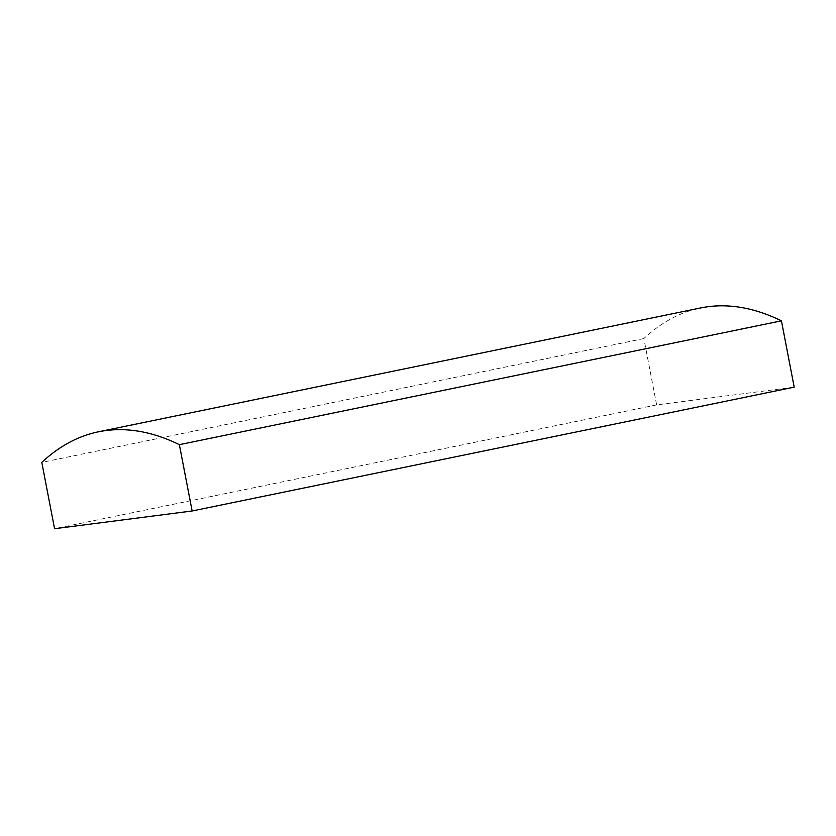 <?xml version="1.0" encoding="UTF-8"?>
<svg xmlns="http://www.w3.org/2000/svg" width="836" height="836" viewBox="0 0 836 836"><rect width="100%" height="100%" fill="white"/><g stroke="black" fill="none" stroke-linecap="round" stroke-linejoin="round"><path stroke-width="0.63" stroke-dasharray="4.18 3.13" d="M794.2 387.152L656.636 404.885L643.866 338.57A617.48 253.517 78.4 0 1 700.537 307.972M643.866 338.57L41.8 462.402M656.636 404.885L54.57 528.718"/><path stroke-width="1.25" d="M41.8 462.402A617.48 253.517 78.4 0 1 98.47 431.804A617.48 253.517 78.4 0 1 179.364 444.668L192.134 510.984L54.57 528.718L41.8 462.402M98.47 431.804L700.537 307.972A617.48 253.517 78.4 0 1 781.43 320.836L179.364 444.668M781.43 320.836L794.2 387.152L192.134 510.984"/></g></svg>
